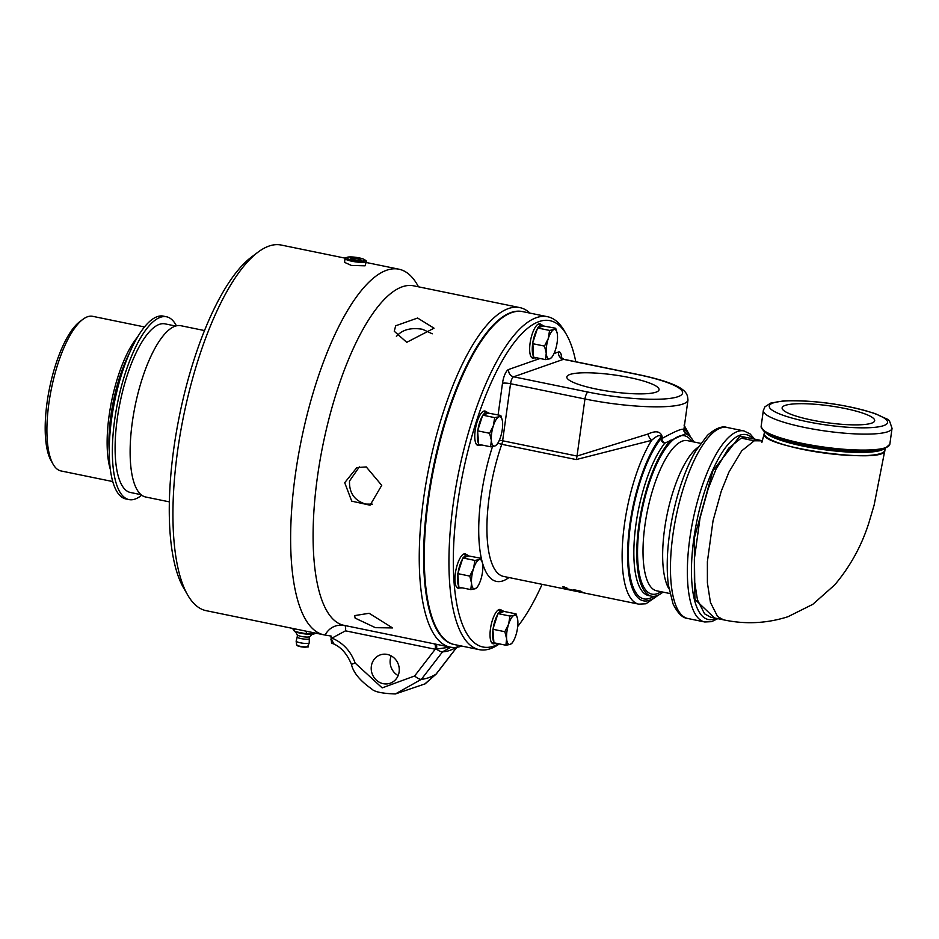 <?xml version="1.0" encoding="UTF-8"?>
<svg xmlns="http://www.w3.org/2000/svg" width="939" height="939" viewBox="0 0 939 939"><rect width="100%" height="100%" fill="white"/><g stroke="black" fill="none" stroke-linecap="round" stroke-linejoin="round"><path stroke-width="1.41" d="M545.524 359.614L546.252 353.111L544.491 346.092L548.27 338.521A14.989 4.918 101.6 0 0 546.252 353.111A14.989 4.918 101.6 0 0 549.831 358.792L545.524 359.614L533.54 357.16L532.812 342.676A16.796 5.517 -78.4 0 1 537.284 328.932L537.589 327.969L549.573 330.434L553.881 329.612A14.989 4.918 101.6 0 0 548.27 338.521L549.573 330.434M537.589 327.969L537.965 327.84A16.796 5.517 -78.4 0 1 542.003 325.035A16.796 5.517 -78.4 0 1 543.341 325.95L555.712 328.274L557.132 332.958M536.545 357.771A16.796 5.517 -78.4 0 1 535.676 357.982L534.995 357.782M490.639 446.8L491.355 440.297A14.989 4.918 101.6 0 0 494.935 445.978L490.639 446.8L478.655 444.347L478.585 443.513A16.796 5.517 -78.4 0 1 477.669 431.658L477.611 430.825L489.595 433.278L493.374 425.707A14.989 4.918 101.6 0 0 491.355 440.297L489.595 433.278M477.611 430.825L477.928 429.862A16.796 5.517 -78.4 0 1 482.388 416.118L483.08 415.026A16.796 5.517 -78.4 0 1 487.118 412.221A16.796 5.517 -78.4 0 1 488.456 413.137L500.816 415.461L502.236 420.144M461.835 587.767A16.796 5.517 -78.4 0 1 460.544 587.931A16.796 5.517 -78.4 0 1 459.429 587.274M470.815 589.61L471.531 583.107A14.989 4.918 101.6 0 0 475.122 588.788L470.815 589.61L458.831 587.157L458.772 586.323A16.796 5.517 -78.4 0 1 457.856 574.468L458.103 572.673A16.796 5.517 -78.4 0 1 462.575 558.928L463.256 557.836A16.796 5.517 -78.4 0 1 467.293 555.031A16.796 5.517 -78.4 0 1 468.631 555.947L480.991 558.271L482.423 562.942M496.919 643.391A16.796 5.517 -78.4 0 1 495.628 643.555A16.796 5.517 -78.4 0 1 494.501 642.898M512.025 643.086L510.194 644.412L505.898 645.234L493.914 642.781L493.844 641.947A16.796 5.517 -78.4 0 1 492.94 630.092L493.186 628.297A16.796 5.517 -78.4 0 1 497.647 614.552L498.339 613.46A16.796 5.517 -78.4 0 1 501.954 610.62L498.057 610.092M576.346 590.666L573.893 589.856A93.313 30.623 -78.4 0 1 573.706 589.715L580.795 591.171A93.313 30.623 101.6 0 0 581.077 591.382L576.358 590.525M567.555 589.516A93.313 30.623 -78.4 0 1 567.238 589.422L574.539 590.96A93.313 30.623 101.6 0 0 574.856 591.042L567.555 589.481M574.398 590.96A93.313 30.623 -78.4 0 1 574.398 590.948A93.313 30.623 -78.4 0 1 574.386 590.948L575.208 591.124M567.391 589.316L573.67 590.69A93.313 30.623 101.6 0 0 573.975 590.795L566.687 589.223A93.313 30.623 -78.4 0 1 566.358 589.082L571.323 589.88L565.172 588.483A93.313 30.623 -78.4 0 1 564.879 588.307L572.144 589.974A93.313 30.623 101.6 0 0 572.461 590.15L567.391 589.246M583.154 592.65L582.544 592.462A93.313 30.623 -78.4 0 1 581.358 591.899L582.192 592.075A93.313 30.623 101.6 0 0 583.8 592.791L583.178 592.544M577.368 591.089L576.581 591.147M562.649 586.875L566.722 587.931L562.52 586.922M564.151 586.945L563.024 587.168L566.323 587.849L563.024 587.168M564.163 586.816L563.06 586.957M566.745 587.708L565.372 587.814M565.208 587.943L566.346 587.697M565.243 587.72L566.358 587.626M580.138 592.122L577.649 591.605A93.313 30.623 -78.4 0 1 577.45 591.558L584.528 593.014A93.313 30.623 101.6 0 0 584.833 593.096L579.316 591.946M579.316 591.957L580.971 592.298M563.893 587.532A93.313 30.623 -78.4 0 1 563.752 587.415L565.454 587.462A93.313 30.623 101.6 0 0 565.63 587.614L564.996 587.65A93.313 30.623 101.6 0 0 565.032 587.685L565.924 587.861A93.313 30.623 101.6 0 0 566.076 587.978L563.94 587.098M564.973 587.532L564.691 587.614A93.313 30.623 -78.4 0 1 564.632 587.568L564.034 587.438A93.313 30.623 101.6 0 0 564.093 587.485L564.691 587.614M497.916 443.008A6.303 2.277 -160.7 0 0 501.778 444.311L576.182 459.57L651.596 440.344A6.303 2.559 64.3 0 1 647.933 434.041L577.027 456.049L502.623 440.778L510.546 383.722A6.303 2.066 -78.4 0 1 513.633 376.809L563.459 359.332L637.851 374.591A70.331 12.817 -172.1 0 1 678.017 396.681A70.331 12.817 -172.1 0 1 588.025 392.068L513.633 376.809A6.303 5.834 -109.3 0 1 508.656 369.485A12.594 4.132 101.6 0 0 502.482 383.312L498.104 414.909M396.411 336.514L396.493 336.373C402.15 329.73 410.812 327.359 422.491 329.284L432.28 333.803M372.407 504.173L365.705 504.079C354.519 500.675 349.12 492.987 349.508 481.026L359.355 466.894M454.241 644.518A169.936 55.777 -78.4 0 1 433.431 466.777A169.936 55.777 -78.4 0 1 522.53 311.595M871.638 423.149A46.727 8.521 -172.1 0 1 819.547 421.529A46.727 8.521 -172.1 0 1 782.117 407.913A46.727 8.521 -172.1 0 1 785.168 405.413A46.727 8.521 -172.1 0 1 837.529 407.08A46.727 8.521 -172.1 0 1 874.679 420.754A46.727 8.521 -172.1 0 1 871.638 423.149M884.89 450.063L884.878 450.227A60.871 11.092 -172.1 0 1 823.045 452.868A60.871 11.092 -172.1 0 1 764.287 433.513L764.487 432.034M761.858 442.457L764.311 433.349C757.397 446.952 886.721 465.063 884.878 450.227L874.115 505.159L869.056 522.237C861.861 545.348 850.417 566.24 834.712 584.891L812.81 604.329L787.962 616.723C766.74 623.484 745.237 624.505 723.429 619.81L717.584 616.5L710.447 602.486L707.396 582.861L707.384 561.651L713.03 520.805L721.258 491.203L729.004 471.953L741.751 450.802L754.205 440.802L762.421 440.825M345.705 257.838A10.81 1.972 7.9 0 0 345.658 257.861A10.81 1.972 7.9 0 0 345 258.425A10.81 1.972 7.9 0 0 353.663 261.57A10.81 1.972 7.9 0 0 365.705 261.946A10.81 1.972 7.9 0 0 366.41 261.394A10.81 1.972 7.9 0 0 365.928 260.678L364.578 259.68A9.237 1.678 -172.1 0 1 355.599 260.678A9.237 1.678 -172.1 0 1 347.23 257.274A9.237 1.678 -172.1 0 1 356.127 257.356A9.237 1.678 -172.1 0 1 364.578 259.68M366.41 261.394L365.048 265.819L351.339 265.42L344.578 262.368L345 258.425M360.271 258.941L361.175 260.103L356.726 260.185L351.386 259.082L350.493 257.92L360.271 258.941L360.107 260.126M354.93 257.838L354.66 259.763M347.23 257.274A9.237 1.678 -172.1 0 1 347.277 257.263L345.658 257.861M498.339 613.46L504.09 611.442L516.074 613.895L517.495 618.566M505.898 645.234L506.614 638.731A14.989 4.918 101.6 0 0 510.194 644.412A14.989 4.918 101.6 0 0 512.717 642.135A14.989 4.918 101.6 0 0 515.804 635.503A14.989 4.918 101.6 0 0 517.835 620.914A14.989 4.918 101.6 0 0 517.53 618.695A14.989 4.918 101.6 0 0 514.243 615.233L516.074 613.895M504.853 631.712L508.633 624.142A14.989 4.918 101.6 0 0 506.614 638.731L504.853 631.712L492.869 629.259M509.947 616.054L514.243 615.233A14.989 4.918 101.6 0 0 508.633 624.142L509.947 616.054L497.963 613.59M493.844 641.947L492.94 630.092M493.186 628.297L497.647 614.552M498.351 609.892L502.647 610.737L502.471 612.005M502.647 610.737A16.796 5.517 -78.4 0 1 503.715 611.571M501.731 612.275L501.954 610.62M469.782 576.088L473.561 568.518A14.989 4.918 101.6 0 0 471.531 583.107L469.782 576.088L457.798 573.635M476.942 587.462L475.122 588.788A14.989 4.918 101.6 0 0 477.646 586.511A14.989 4.918 101.6 0 0 480.733 579.879A14.989 4.918 101.6 0 0 482.752 565.29A14.989 4.918 101.6 0 0 482.446 563.071A14.989 4.918 101.6 0 0 479.172 559.609A14.989 4.918 101.6 0 0 473.561 568.518L474.864 560.43L479.172 559.609L480.991 558.271M458.772 586.323L457.856 574.468M462.88 557.966L474.864 560.43M458.103 572.673L462.575 558.928M463.256 557.836L468.631 555.947M494.689 417.62L498.985 416.799A14.989 4.918 101.6 0 0 493.374 425.707L494.689 417.62L482.705 415.155M496.766 444.652L494.935 445.978A14.989 4.918 101.6 0 0 497.459 443.701A14.989 4.918 101.6 0 0 500.546 437.069A14.989 4.918 101.6 0 0 502.576 422.48A14.989 4.918 101.6 0 0 502.271 420.261A14.989 4.918 101.6 0 0 498.985 416.799L500.816 415.461M478.585 443.513L477.669 431.658M477.928 429.862L482.388 416.118M483.08 415.026L488.456 413.137M481.648 444.957A16.796 5.517 -78.4 0 1 480.369 445.121A16.796 5.517 -78.4 0 1 479.242 444.464M551.663 357.466L549.831 358.792A14.989 4.918 101.6 0 0 552.355 356.515A14.989 4.918 101.6 0 0 555.442 349.883A14.989 4.918 101.6 0 0 557.461 335.293A14.989 4.918 101.6 0 0 557.156 333.075A14.989 4.918 101.6 0 0 553.881 329.612L555.712 328.274M532.507 343.639L544.491 346.092M532.812 342.676L537.284 328.932M537.965 327.84L543.341 325.95M344.507 625.433C335.974 624.224 329.472 627.416 325.011 635.022L331.209 636.09L331.033 637.616A6.303 1.667 -156.6 0 1 332.007 638.097L345.493 630.832L435.238 649.236L450.145 647.112A173.292 56.88 101.6 0 0 461.73 646.055M418.489 286.818A186.626 61.258 101.6 0 0 398.887 269.188A186.626 61.258 101.6 0 0 386.61 270.244A186.626 61.258 101.6 0 0 298.039 457.469A186.626 61.258 101.6 0 0 323.885 634.823A186.626 61.258 101.6 0 0 325.011 635.022M457.211 646.689L436.025 674.179L424.522 684.202M425.109 683.862L395.378 693.956L421.376 679.32A211.604 69.451 101.6 0 0 436.025 674.179A6.303 2.031 37.6 0 0 436.271 673.979A6.303 2.031 37.6 0 0 436.306 673.944L457.446 646.501M391.234 655.903A15.012 13.909 -109.3 0 0 390.248 659.577A15.012 13.909 -109.3 0 0 398.136 675.575M331.033 637.616L331.596 643.227L334.002 644.013L331.702 639.964L332.007 638.097C343.111 642.875 350.822 651.197 355.142 663.063L351.421 664.331C347.172 654.049 341.244 647.241 333.627 643.919L333.451 643.825M434.37 643.884A6.303 2.066 101.6 0 1 435.238 649.236L414.627 675.974A6.303 2.031 -142.4 0 0 421.376 679.32L442.527 651.842L450.873 647.253M371.351 666.209A15.012 13.909 70.7 0 1 380.272 654.894A15.012 13.909 70.7 0 1 398.371 664.448A15.012 13.909 70.7 0 1 390.213 683.216A15.012 13.909 70.7 0 1 371.351 666.209M456.096 647.382A180.006 59.087 101.6 0 1 442.527 651.842A6.303 2.019 -142.4 0 1 436.482 649.06A6.303 1.303 -78.5 0 0 436.248 644.26M330.868 639.799A6.303 2.911 -178.8 0 1 331.702 639.964M530.019 313.121A173.292 56.88 101.6 0 0 519.783 307.593A173.292 56.88 101.6 0 0 429.24 465.92A173.292 56.88 101.6 0 0 450.133 647.112L343.979 625.339A173.292 56.88 -78.4 0 1 323.086 444.147A173.292 56.88 -78.4 0 1 413.618 285.82L519.783 307.593M369.133 613.284L392.572 627.933L375.412 627.675L355.118 618.108L354.637 615.608L369.133 613.284M406.74 342.324L394.263 331.256L395.683 325.774L417.597 318.039L434.029 328.192L406.74 342.324M366.257 466.929L381.727 485.346L370.072 505.205L351.726 501.156L344.707 482.705L356.867 467.575L366.257 466.929M323.885 634.823L206.193 610.679A186.626 61.258 -78.4 0 1 187.683 595.009A186.626 61.258 -78.4 0 1 183.692 415.554A186.626 61.258 -78.4 0 1 258.014 252.157A186.626 61.258 -78.4 0 1 268.918 246.1A186.626 61.258 -78.4 0 1 281.195 245.044L345.129 258.155M258.014 252.157L251.276 257.204A179.912 59.051 101.6 0 0 179.642 414.721A179.912 59.051 101.6 0 0 183.481 587.72L187.683 595.009M313.473 634.071A10.904 1.984 -172.1 0 1 313.25 634.107A10.904 1.984 -172.1 0 1 294.67 631.524L306.149 633.755L313.837 634.013L315.927 633.191M292.545 628.391L294.459 631.36L294.811 628.86M306.149 633.755L306.501 631.254M204.502 330.563L180.851 325.716A87.433 28.698 101.6 0 0 132.305 422.233A87.433 28.698 101.6 0 0 145.709 497.013L169.36 501.872M175.628 326.033L165.029 323.861A86.071 28.252 101.6 0 0 117.246 418.876A86.071 28.252 101.6 0 0 130.439 492.494L141.038 494.665M137.505 337.124A78.911 25.905 101.6 0 0 110.356 469.465M82.89 319.33L79.733 321.701A75.766 24.872 101.6 0 0 49.556 388.042A75.766 24.872 101.6 0 0 51.176 460.896L53.147 464.312A78.911 25.905 -78.4 0 1 51.457 388.429A78.911 25.905 -78.4 0 1 82.89 319.33A78.911 25.905 -78.4 0 1 92.691 316.326L144.477 326.948M112.762 481.566L60.976 470.944A78.911 25.905 -78.4 0 1 53.147 464.312M141.672 495.17A93.313 30.623 -78.4 0 1 139.43 496.848A93.313 30.623 -78.4 0 1 128.983 499.583L125.873 498.949A93.313 30.623 -78.4 0 1 114.628 401.387A93.313 30.623 -78.4 0 1 163.374 316.126L166.485 316.772A93.313 30.623 -78.4 0 1 176.415 325.821M128.983 499.583A93.313 30.623 -78.4 0 1 117.739 402.021A93.313 30.623 -78.4 0 1 166.485 316.772M533.915 357.665L535.042 357.466M533.481 356.327A16.796 5.517 -78.4 0 1 532.566 344.472M534.984 357.865A16.796 5.517 -78.4 0 1 534.138 357.278M656.009 392.162A46.551 8.486 -172.1 0 1 604.094 390.542A46.551 8.486 -172.1 0 1 566.827 376.973A46.551 8.486 -172.1 0 1 569.867 374.497A46.551 8.486 -172.1 0 1 622.005 376.152A46.551 8.486 -172.1 0 1 659.037 389.767A46.551 8.486 -172.1 0 1 656.009 392.162M683.486 431.001C685.165 427.163 677.946 429.698 661.819 438.595L662.112 436.506C660.528 431.247 655.809 430.426 647.933 434.041M683.768 430.649L684.05 428.63A4.202 0.763 7.9 0 0 684.003 428.654M662.112 436.506A4.202 0.763 7.9 0 0 661.197 436.647L660.903 438.736A4.202 3.333 -141.5 0 0 664.812 443.138A4.202 2.571 62.1 0 1 661.819 438.595A4.202 0.763 7.9 0 0 660.903 438.736A87.116 28.593 101.6 0 0 628.567 545.254A87.116 28.593 101.6 0 0 653.614 596.347M662.969 592.11A82.925 27.219 -78.4 0 1 651.537 596.171L648.614 595.572A82.925 27.219 -78.4 0 1 634.999 532.073A82.925 27.219 -78.4 0 1 664.812 443.138L685.634 433.712L686.984 434.428A82.925 27.219 -78.4 0 1 693.768 441.94M689.296 435.942A89.111 29.25 -78.4 0 0 684.05 428.63L685.165 428.571M684.167 427.515L684.86 426.576M580.161 592.133L638.766 604.153A93.313 30.623 101.6 0 1 622.803 539.491A93.313 30.623 101.6 0 1 651.596 440.344C656.725 435.743 659.929 434.522 661.197 436.647A89.111 29.25 -78.4 0 0 627.686 549.35A89.111 29.25 -78.4 0 0 656.49 595.866M498.902 643.802A166.579 54.673 -78.4 0 1 493.973 646.055A166.579 54.673 -78.4 0 1 465.791 459.77A166.579 54.673 -78.4 0 1 566.487 334.624L564.386 330.974A169.936 55.777 101.6 0 0 547.531 316.713L522.859 311.654A169.936 55.777 101.6 0 0 511.673 312.617A169.936 55.777 101.6 0 0 431.013 483.104A169.936 55.777 101.6 0 0 454.558 644.588L479.23 649.647A169.936 55.777 101.6 0 0 490.416 648.685A169.936 55.777 101.6 0 0 499.36 643.896M651.537 596.171A82.925 27.219 -78.4 0 1 638.391 528.54A82.925 27.219 -78.4 0 1 670.974 440.051M697.935 447.351A76.646 25.153 101.6 0 0 667.066 514.713A76.646 25.153 101.6 0 0 668.92 588.776M534.549 357.782A17.524 5.751 -78.4 0 1 533.927 358.076A17.524 5.751 -78.4 0 1 532.777 358.182A17.524 5.751 -78.4 0 1 530.347 341.526A17.524 5.751 -78.4 0 1 538.669 323.943A17.524 5.751 -78.4 0 1 539.819 323.838A17.524 5.751 -78.4 0 1 541.287 324.894M479.653 444.98A17.524 5.751 -78.4 0 1 477.881 445.368A17.524 5.751 -78.4 0 1 477.212 421.552A17.524 5.751 -78.4 0 1 484.935 411.024A17.524 5.751 -78.4 0 1 486.402 412.08M459.828 587.791A17.524 5.751 -78.4 0 1 458.068 588.178A17.524 5.751 -78.4 0 1 455.028 581.429A17.524 5.751 -78.4 0 1 457.915 562.848A17.524 5.751 -78.4 0 1 465.11 553.834A17.524 5.751 -78.4 0 1 466.577 554.89M494.912 643.415A17.524 5.751 -78.4 0 1 494.301 643.696A17.524 5.751 -78.4 0 1 493.151 643.802A17.524 5.751 -78.4 0 1 490.721 627.146A17.524 5.751 -78.4 0 1 499.043 609.564A17.524 5.751 -78.4 0 1 500.194 609.458A17.524 5.751 -78.4 0 1 501.661 610.514M566.487 334.624A166.579 54.673 -78.4 0 1 575.783 361.738M542.096 584.328A166.579 54.673 -78.4 0 1 517.706 626.501M547.531 316.713A169.936 55.777 101.6 0 0 458.737 471.977A169.936 55.777 101.6 0 0 479.23 649.647M574.398 590.948L503.562 576.429A93.313 30.623 -78.4 0 1 501.778 444.311A6.303 2.066 -78.4 0 0 502.623 440.778A6.303 1.15 7.9 0 0 499.325 440.285M889.832 444.264A64.967 11.843 -172.1 0 1 885.606 447.668A64.967 11.843 -172.1 0 1 812.974 445.391A64.967 11.843 -172.1 0 1 761.13 426.412C767.222 443.736 848.363 456.178 884.608 448.936L889.832 444.264L892.05 428.325C887.883 416.552 891.557 422.01 875.629 413.77C845.57 404.322 814.852 400.026 783.502 400.906L770.696 403.101L764.945 406.798L763.337 410.46A64.967 11.843 7.9 0 0 826.062 431.118A64.967 11.843 7.9 0 0 892.05 428.325M762.808 429.663A63.289 11.538 7.9 0 0 816.672 447.351A63.289 11.538 7.9 0 0 883.822 448.995M766.177 433.161A60.871 11.092 7.9 0 0 823.503 449.593A60.871 11.092 7.9 0 0 883.141 449.394M773.137 402.948A59.72 10.881 -172.1 0 1 874.362 413.524A59.72 10.881 -172.1 0 1 837.717 426.376A59.72 10.881 -172.1 0 1 773.137 402.948M751.341 438.466L739.862 436.177L712.865 470.838L694.226 538.423L694.919 599.352L714.52 617.979M710.553 617.158L704.579 613.824L697.442 599.81L694.379 580.196L694.367 558.975L700.013 518.14L708.252 488.538L715.999 469.289L728.734 448.138L741.188 438.126L747.397 437.656M754.205 440.802L741.188 438.126M716.093 618.296A94.358 30.975 -78.4 0 1 714.497 618.954A94.358 30.975 -78.4 0 1 693.815 538.775A94.358 30.975 -78.4 0 1 740.002 435.156A94.358 30.975 -78.4 0 1 752.914 438.783M704.743 621.982L687.841 618.508A97.515 32.008 -78.4 0 1 676.08 516.556A97.515 32.008 -78.4 0 1 727.032 427.468L743.934 430.931A97.515 32.008 101.6 0 0 737.514 431.494A97.515 32.008 101.6 0 0 691.233 529.314A97.515 32.008 101.6 0 0 704.743 621.982L711.574 621.665L717.819 618.648M414.627 675.974L382.173 687.9L355.142 663.063M345.493 630.832A6.303 2.066 101.6 0 0 344.636 625.468M307.734 646.408C309.905 647.112 307.429 647.194 300.304 646.666L296.618 644.87A5.622 1.021 -172.1 0 0 300.198 646.29A5.622 1.021 -172.1 0 0 307.382 646.654A5.622 1.021 -172.1 0 0 307.734 646.408L309.224 642.945A6.608 1.209 -172.1 0 1 308.802 643.238A6.608 1.209 -172.1 0 1 301.572 643.027A6.608 1.209 -172.1 0 1 296.137 641.137L297.24 636.888A6.127 1.115 7.9 0 0 301.09 638.602A6.127 1.115 7.9 0 0 308.931 639.001A6.127 1.115 7.9 0 0 309.318 638.567L309.729 636.654A6.303 1.15 -172.1 0 1 309.401 636.842A6.303 1.15 -172.1 0 1 301.337 636.419A6.303 1.15 -172.1 0 1 297.358 634.94L295.597 631.912M297.158 645.363A5.012 0.916 7.9 0 0 300.351 646.666A5.012 0.916 7.9 0 0 307.088 646.736M129.347 353.357A77.338 25.388 101.6 0 0 109.253 451.33M637.851 374.591A6.303 2.066 -78.4 0 1 638.262 374.555L563.87 359.297A6.303 2.066 -78.4 0 0 563.459 359.332A6.303 5.834 70.7 0 1 558.482 351.996L554.01 353.569M540.007 358.475L508.656 369.485M502.482 383.312A6.303 1.15 7.9 0 1 510.546 383.722L584.95 398.981A6.303 2.066 -78.4 0 1 588.025 392.068M576.182 459.57A6.303 2.066 -78.4 0 0 577.027 456.049L584.95 398.981A76.622 13.968 7.9 0 0 687.982 399.991L683.803 430.132L685.634 433.712M561.545 358.099A12.594 4.132 101.6 0 0 558.482 351.996M686.843 434.358A87.116 28.593 101.6 0 0 683.78 430.731M492.494 446.553A99.604 32.689 101.6 0 0 479.829 549.409A99.604 32.689 101.6 0 0 508.938 577.532M691.867 441.553A80.848 26.538 101.6 0 0 679.12 436.201A80.848 26.538 101.6 0 0 638.907 530.066A80.848 26.538 101.6 0 0 661.056 591.723M669.847 593.518L656.678 590.819A76.646 25.153 -78.4 0 1 646.055 517.988A76.646 25.153 -78.4 0 1 682.442 441.084A76.646 25.153 -78.4 0 1 687.489 440.649L700.647 443.349M538.059 324.225L542.003 325.035M483.162 411.411L487.118 412.221M456.6 587.121L460.544 587.931M463.35 554.221L467.293 555.031M491.684 642.746L495.628 643.555M574.527 590.983L579.058 591.91M763.337 410.46L761.13 426.412M884.867 450.251L885.066 448.772M747.209 437.609L760.226 440.285M710.389 617.134L723.406 619.799M743.934 430.931L750.073 433.9L754.639 439.135M687.841 618.508C682.606 618.144 677.676 613.261 673.04 603.871L668.345 584.938C665.962 565.067 667.383 542.061 672.606 515.945C678.075 489.829 685.834 468.08 695.869 450.708L707.525 435.238C715.729 428.254 722.232 425.672 727.032 427.468M512.717 642.135L511.884 643.332M477.646 586.511L476.801 587.708M497.459 443.701L496.625 444.898M552.355 356.515L551.51 357.712M425.144 683.85L436.271 673.979M395.378 693.956C382.196 693.498 374.285 691.832 371.656 688.921C360.024 680.775 353.287 672.57 351.421 664.331M366.222 262.486L398.887 269.188M309.224 642.945L309.318 638.567M309.729 636.654L312.253 634.224M297.358 634.94L297.24 636.888M296.618 644.87L296.137 641.137M313.25 634.107L313.837 634.013M498.433 609.845L501.015 610.373M476.413 444.311L480.369 445.121M531.31 357.125L533.892 357.665M638.262 374.555C689.836 385.495 687.137 394.321 687.982 399.991M561.017 358.205L560.818 357.125L563.87 359.297M684.038 425.085L690.928 437.586M658.638 594.997L645.95 603.789L638.766 604.153"/></g></svg>

